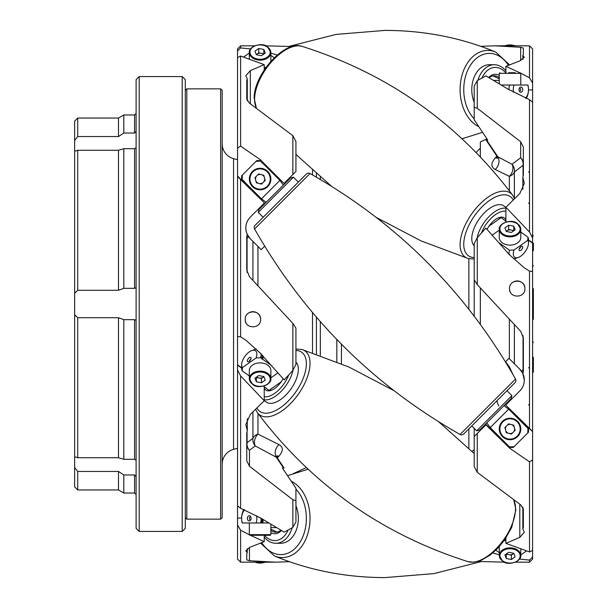 <?xml version="1.0" encoding="UTF-8"?>
<svg xmlns="http://www.w3.org/2000/svg" width="608" height="608" viewBox="0 0 608 608"><rect width="100%" height="100%" fill="white"/><g stroke="black" fill="none" stroke-linecap="round" stroke-linejoin="round"><path stroke-width="0.91" d="M240.608 47.926L237.538 50.981L237.538 57.6L237.538 48.906L240.608 45.828L240.608 47.926L250.564 48.914M237.538 349.197L237.538 176.464L240.608 179.542L240.608 336.847L245.936 340.267L261.182 353.947A13.832 6.916 125.3 0 1 261.189 354.16A13.832 6.916 125.3 0 1 260.627 357.816L256.105 357.937A10.754 5.381 -54.7 0 0 256.842 354.16A10.754 5.381 -54.7 0 0 251.765 350.573A10.754 5.381 -54.7 0 0 241.627 364.922A10.754 5.381 -54.7 0 0 242.364 367.658L242.189 370.857A13.832 6.916 125.3 0 1 241.627 367.992L241.627 364.922M240.608 45.828L254.615 45.828M265.582 45.828L292.858 46.558M468.867 258.696L468.867 309.206M468.867 428.83L468.867 448.324M528.496 240.228L532.593 243.124L532.593 431.536L529.515 428.458L529.515 271.153L524.187 267.733L509.39 254.684L485.906 228.114L477.265 237.606L477.265 284.612L474.194 279.84L474.194 316.046M474.194 428.336L474.194 436.544L477.265 433.466L477.265 472.332L520.668 504.83L523.366 509.018L523.366 527.425L522.857 528.983L524.309 532.236L519.802 537.366L505.894 543.354L529.515 551.95L529.515 461.844L532.593 459.937L532.593 431.969L532.593 557.019L532.593 550.4L529.515 551.95M474.194 449.988L471.922 451.303M264.632 246.225L261.189 249.668L250.321 238.8L257.944 246.422L257.944 285.562M275.979 457.186L277.073 455.62L277.696 458.47L276.359 457.284L255.322 445.968L249.455 450.254A9.219 8.52 -0 0 1 246.757 444.235A9.219 5.974 180 0 1 247.068 442.685L252.936 438.277A9.219 6.445 180 0 1 257.944 434.097L278.981 444.6C283.404 447.04 283.404 450.87 278.981 456.099L277.354 457.862M306.25 467.598L292.889 473.83M320.332 177.019L320.332 179.413M320.332 321.586L320.332 355.528M245.222 319.367C244.735 309.472 261.06 309.434 260.589 319.367C261.075 329.278 244.735 329.278 245.222 319.367A7.684 7.684 0 0 0 245.807 322.308M506.601 553.736A4.613 3.26 180 0 0 506.768 553.858A4.613 3.26 180 0 0 508.349 554.587L509.329 554.777A4.613 3.26 180 0 0 512.909 554.101L513.623 553.592A4.613 3.26 180 0 0 513.821 553.402M514.322 427.287A4.613 4.613 0 0 0 511.7 424.665M513.623 431.847A4.613 4.613 0 0 0 514.581 428.268M509.329 433.519A4.613 4.613 0 0 0 512.909 432.562M505.734 430.639A4.613 4.613 0 0 0 508.349 433.261M513.448 230.987A4.613 3.26 0 0 0 513.289 230.865A4.613 3.26 0 0 0 511.7 230.136L508.653 229.558L506.213 231.283M477.994 80.218A24.898 17.602 -90 0 1 494.289 64.729L489.379 64.729A24.898 17.602 90 0 0 471.778 89.627A24.898 17.602 90 0 0 474.194 102.212M494.289 64.729A24.898 17.602 -90 0 1 505.894 70.908M295.929 505.788A24.898 17.602 90 0 1 298.346 518.373A24.898 17.602 90 0 1 280.744 543.271L275.834 543.271A24.898 17.602 90 0 1 264.229 537.092M292.136 527.782A24.898 17.602 90 0 1 275.834 543.271M250.739 516.861A1.535 1.087 -90 0 0 250.549 516.838A1.535 1.087 -90 0 0 249.462 518.373A1.535 1.087 -90 0 0 250.549 519.908A1.535 1.087 -90 0 0 250.739 519.886M264.533 535.276A22.23 15.724 -90 0 0 288.131 530.032M267.269 535.276L249.956 535.276L249.341 534.66L270.856 534.66L270.241 535.276L267.269 535.276M251.081 518.373A2.614 1.847 -90 0 0 250.298 516.238A2.614 1.847 -90 0 0 248.383 516.055A2.614 1.847 -90 0 0 247.388 518.373A2.614 1.847 -90 0 0 248.383 520.691A2.614 1.847 -90 0 0 250.298 520.509A2.614 1.847 -90 0 0 251.081 518.373M262.154 519.012A13.832 9.781 -90 0 1 261.607 522.986L256.105 522.986A10.754 7.608 -90 0 0 256.842 518.373A10.754 7.608 -90 0 0 256.614 515.774M268.318 522.986L262.694 522.986A13.832 9.781 -90 0 0 263.203 519.711M261.189 518.366A13.832 9.781 90 0 1 261.189 518.373A13.832 9.781 90 0 1 260.627 522.986L261.919 522.986A13.52 9.561 -90 0 0 262.474 519.224M244.614 509.831A10.754 7.608 -90 0 0 241.627 518.373L241.627 518.373A10.754 7.608 -90 0 0 242.364 522.986L242.189 522.986A13.832 9.781 90 0 1 241.627 518.373L241.627 518.373A13.832 9.781 90 0 1 241.627 518.069A13.832 9.781 90 0 1 243.884 509.534M256.675 377.013A4.613 3.26 180 0 0 256.842 377.135A4.613 3.26 180 0 0 258.423 377.864L259.403 378.054A4.613 3.26 180 0 0 262.983 377.378L263.697 376.869A4.613 3.26 180 0 0 263.895 376.679M295.929 362.178A24.898 12.449 125.3 0 1 298.346 369.375A24.898 12.449 125.3 0 1 286.079 394.828A24.898 12.449 125.3 0 1 266.372 402.146L264.229 400.634M292.995 370.12A24.898 12.449 125.3 0 1 264.229 399.79M250.884 359.199A1.535 0.768 -54.7 0 0 249.462 361.205M264.229 396.705A22.23 11.119 -54.7 0 0 288.671 375.03M251.081 358.234A2.614 1.307 -54.7 0 0 251.013 357.778A2.614 1.307 -54.7 0 0 248.976 357.892A2.614 1.307 -54.7 0 0 247.388 360.848A2.614 1.307 -54.7 0 0 248.17 361.806A2.614 1.307 -54.7 0 0 250.086 360.582A2.614 1.307 -54.7 0 0 251.081 358.234M252.495 384.119A10.754 7.608 0 0 1 249.341 378.738L252.571 384.317C258.21 389.91 271.974 384.271 270.856 378.738L270.856 370.485A10.754 7.608 180 0 0 267.702 365.104A10.754 7.608 180 0 0 255.983 363.455A10.754 7.608 180 0 0 249.341 370.485L249.341 378.738A10.754 7.608 0 0 1 255.983 371.716A10.754 7.608 0 0 1 267.702 373.365A10.754 7.608 0 0 1 270.856 378.738A10.754 7.608 0 0 1 264.404 385.715A10.754 7.608 0 0 1 252.791 384.324M270.834 365.036L262.694 359.275A13.832 6.916 -54.7 0 0 263.234 356.258M249.341 375.919L242.189 370.857M262.489 355.391A13.52 6.764 -54.7 0 0 262.489 355.384A13.52 6.764 -54.7 0 1 261.919 359.054L262.694 359.275M261.919 359.054L261.607 358.507A13.832 6.916 -54.7 0 0 262.162 355.004M251.765 350.573L254.668 349.554A13.832 6.916 125.3 0 1 256.416 349.136M515.523 379.027L460.089 434.462A3.07 3.07 0 0 0 463.752 433.945L515.006 382.69A3.07 3.07 0 0 0 515.523 379.027C465.941 291.612 397.45 223.121 310.034 173.538L254.6 228.973A3.07 3.07 0 0 1 255.117 225.31L306.371 174.055A3.07 3.07 0 0 1 310.034 173.538M264.396 177.361A4.613 4.613 0 0 0 261.774 174.739M263.697 181.921A4.613 4.613 0 0 0 264.655 178.342M259.403 183.593A4.613 4.613 0 0 0 262.983 182.636M255.808 180.713A4.613 4.613 0 0 0 258.423 183.335M298.346 182.081L293.436 177.171L258.233 212.374L263.142 217.284M258.233 212.374L259.023 209.403L290.472 177.962L293.436 177.171M252.495 186.641A10.754 10.754 0 0 1 252.495 171.433A10.754 10.754 0 0 1 267.702 171.433A10.754 10.754 0 0 1 267.702 186.641A10.754 10.754 0 0 1 252.495 186.641A10.754 10.754 0 0 0 267.702 186.641A10.754 10.754 0 0 0 267.702 171.433M284.529 183.905L263.249 162.632L262.694 163.187L279.9 180.394L283.336 185.098M264.966 203.467L243.694 182.187L244.249 181.632L243.937 180.857L243.162 180.546L242.607 181.1L241.627 180.12L241.627 175.78L242.364 175.043L242.189 179.565L241.627 180.12L237.538 176.031L237.538 57.6L240.608 56.05L240.608 146.156L237.538 148.063M242.615 181.108L243.686 182.18L243.367 181.427L243.937 180.857M262.489 162.306L262.162 161.546L261.607 162.1L261.919 162.876L262.489 162.306L263.249 162.632M243.367 181.427L242.607 181.1M240.608 146.156L260.3 159.684L261.182 160.565L260.627 161.12L256.105 161.295L256.842 160.565L261.189 160.565L263.241 162.625M471.778 425.919L476.687 430.829L511.898 395.626L506.981 390.716M263.522 54.264A4.613 3.26 0 0 0 263.363 54.142A4.613 3.26 0 0 0 261.774 53.413L258.727 52.835L256.287 54.56M260.65 53.192A10.754 7.608 0 0 0 258.028 53.329M274.284 57.783L270.856 55.358M505.894 207.366L503.751 205.854A24.898 12.449 125.3 0 0 484.044 213.172A24.898 12.449 125.3 0 0 471.778 238.625A24.898 12.449 125.3 0 0 474.194 245.822M477.128 237.88A24.898 12.449 -54.7 0 1 505.894 208.21M519.384 88.114A1.535 1.087 -90 0 1 519.574 88.092A1.535 1.087 -90 0 1 520.661 89.627A1.535 1.087 -90 0 1 519.574 91.162A1.535 1.087 -90 0 1 519.384 91.139M505.59 72.724A22.23 15.724 90 0 0 481.992 77.968M508.653 72.724L515.136 72.724M511.898 395.626L511.1 398.597L479.659 430.038L476.687 430.829M502.421 436.567A10.754 10.754 0 0 1 502.421 421.359A10.754 10.754 0 0 1 517.628 421.359A10.754 10.754 0 0 1 517.628 436.567A10.754 10.754 0 0 1 502.421 436.567A10.754 10.754 0 0 0 517.628 436.567A10.754 10.754 0 0 0 517.628 421.359M520.661 246.795A1.535 0.768 -54.7 0 1 519.24 248.801M505.894 211.295A22.23 11.119 125.3 0 0 481.452 232.97M522.736 89.627A2.614 1.847 -90 0 1 521.74 91.945A2.614 1.847 -90 0 1 519.825 91.762A2.614 1.847 -90 0 1 519.042 89.627A2.614 1.847 -90 0 1 519.825 87.491A2.614 1.847 -90 0 1 521.74 87.309A2.614 1.847 -90 0 1 522.736 89.627M505.894 540.185A10.754 7.608 180 0 0 503.842 540.983M499.305 546.607A10.754 7.608 180 0 0 499.267 547.208L499.267 555.469A10.754 7.608 0 0 1 505.909 548.439A10.754 7.608 0 0 1 517.628 550.088A10.754 7.608 0 0 1 520.782 555.469A10.754 7.608 0 0 1 514.33 562.438A10.754 7.608 0 0 1 502.717 561.047M509.686 290.138A7.684 7.684 0 0 0 510.12 291.574M522.736 247.152A2.614 1.307 -54.7 0 1 521.147 250.108A2.614 1.307 -54.7 0 1 519.118 250.222A2.614 1.307 -54.7 0 1 519.042 249.766A2.614 1.307 -54.7 0 1 520.045 247.418A2.614 1.307 -54.7 0 1 521.96 246.194A2.614 1.307 -54.7 0 1 522.736 247.152M510.576 229.923A10.754 7.608 0 0 0 507.954 230.052M499.267 237.515A10.754 7.608 0 0 0 502.421 242.896A10.754 7.608 0 0 0 514.14 244.545A10.754 7.608 0 0 0 520.782 237.515L520.782 229.262A10.754 7.608 180 0 1 514.14 236.284A10.754 7.608 180 0 1 502.421 234.635A10.754 7.608 180 0 1 499.267 229.262A10.754 7.608 180 0 1 505.909 222.232A10.754 7.608 180 0 1 517.628 223.881A10.754 7.608 180 0 1 520.782 229.262L517.552 223.683C511.921 218.09 498.157 223.729 499.267 229.262L499.267 237.515M524.909 288.633C525.388 298.543 509.056 298.543 509.534 288.633C509.048 278.738 525.38 278.7 524.909 288.633A7.684 7.684 0 0 0 512.947 282.249M509.36 319.466L509.36 358.758L519.802 369.2A15.367 15.367 0 0 1 522.796 373.418L524.309 380.061A15.367 15.367 0 0 0 522.796 373.418L519.802 369.2L508.942 358.332L505.567 361.707L509.36 366.844L512.787 374.163M525.517 98.169A10.754 7.608 90 0 0 528.496 89.627A10.754 7.608 90 0 0 527.767 85.014L527.942 85.014A13.832 9.781 -90 0 1 528.496 89.627A13.832 9.781 -90 0 1 528.496 89.931A13.832 9.781 -90 0 1 526.239 98.466M508.942 89.634A13.832 9.781 -90 0 1 508.942 89.627A13.832 9.781 -90 0 1 509.496 85.014L514.018 85.014A10.754 7.608 90 0 0 513.289 89.627A10.754 7.608 90 0 0 513.509 92.226M529.515 562.172L529.515 560.074L532.593 557.019L532.593 559.094L529.515 562.172L515.508 562.172M504.541 562.172L477.265 561.442M532.593 431.536L528.496 427.88L528.496 432.22L527.767 432.957L527.942 428.435L528.496 427.88L505.157 404.533M529.515 461.844L509.823 448.316L508.942 447.435L509.496 446.88L514.018 446.705L513.289 447.435L508.942 447.435L485.594 424.095M503.964 405.734L508.668 409.161L490.223 427.606L509.496 446.88M527.942 428.435L508.668 409.161M528.496 243.078A10.754 5.381 125.3 0 0 527.767 240.342L527.942 237.143A13.832 6.916 -54.7 0 1 528.496 240.008L528.496 243.078A10.754 5.381 125.3 0 1 518.358 257.427L515.462 258.446A13.832 6.916 -54.7 0 1 513.707 258.864M508.736 253.908L508.942 254.053A13.832 6.916 -54.7 0 1 508.942 253.84A13.832 6.916 -54.7 0 1 509.496 250.184L514.018 250.063A10.754 5.381 125.3 0 0 513.289 253.84A10.754 5.381 125.3 0 0 518.358 257.427M502.314 218.386A13.832 6.916 125.3 0 0 502.276 218.356A13.832 6.916 125.3 0 0 502.178 218.287L506.563 221.882M527.942 237.143L520.782 232.081M480.343 141.938L480.343 156.697L480.343 141.938L486.955 138.852M480.343 288.04L480.343 324.239L480.343 288.04M480.343 429.354L480.343 430.396L480.343 429.354M498.203 156.917L497.116 158.468L496.5 155.61L497.838 156.811L511.989 164.259L520.668 157.746A9.219 8.52 180 0 1 523.366 163.765A9.219 5.974 0 0 1 523.055 165.315L514.376 172.018A9.219 6.703 0 0 1 509.36 176.358L495.216 169.48C490.785 167.025 490.785 163.195 495.216 158.004L496.842 156.248M533.36 357.23L533.36 372.02L533.36 364.914L533.36 372.02L532.433 372.94M533.36 289.218L533.36 296.316L533.36 289.218A0.92 0.92 0 0 0 532.593 288.306A0.92 0.92 0 0 1 533.36 289.218L533.36 318.782A0.92 0.92 0 0 1 532.593 319.694A0.92 0.92 0 0 0 533.36 318.782M533.36 243.086L533.36 250.77M528.595 171.874A0.92 0.92 0 0 1 529.515 172.794L528.747 171.889M528.595 203.285A0.92 0.92 0 0 0 529.515 202.365L528.747 203.27M237.538 448.294L233.556 449.358A15.367 15.367 0 0 0 222.171 464.2M237.538 159.706L233.556 158.642L233.556 449.358M185.288 90.394L186.823 88.859L220.636 88.859L222.171 90.394L222.171 517.606L220.636 519.141L220.636 88.859M185.288 517.606L186.823 519.141L220.636 519.141M222.171 143.8A15.367 15.367 0 0 0 233.556 158.642M134.573 474.97L123.819 474.97L123.819 493.02L134.573 493.02L134.573 474.97L136.108 476.604M123.819 474.97L118.492 471.451L118.492 489.942L123.819 493.02M134.573 148.702L123.819 148.702L123.819 288.329L134.573 288.329L134.573 148.702L136.108 147.774M123.819 148.702L118.492 150.267L77.718 150.267L77.718 290.282L118.492 290.282L123.819 288.329M74.64 140.539L74.64 121.129L77.718 118.058L77.718 136.549L74.64 140.539L74.64 151.263L77.718 150.267M77.718 136.549L118.492 136.549L123.819 133.03L134.573 133.03L134.573 114.98L136.108 113.445M134.573 319.671L123.819 319.671L118.492 317.718L118.492 457.733L123.819 459.298L134.573 459.298L134.573 319.671L136.108 320.37M118.492 317.718L77.718 317.718L77.718 457.733L118.492 457.733M77.718 290.282L74.64 293.276L74.64 314.724L77.718 317.718M185.288 79.64L185.288 528.36L182.218 531.438L182.218 76.562L185.288 79.64M139.186 531.438L136.108 528.36L136.108 79.64L139.186 76.562L139.186 531.438L182.218 531.438M118.492 471.451L77.718 471.451L77.718 489.942L118.492 489.942M77.718 118.058L118.492 118.058L118.492 136.549M118.492 150.267L118.492 290.282M123.819 319.671L123.819 459.298M118.492 118.058L123.819 114.98L123.819 133.03M77.718 489.942L74.64 486.871L74.64 467.461L77.718 471.451M74.64 293.276L74.64 151.263M77.718 457.733L74.64 456.737L74.64 467.461M74.64 456.737L74.64 314.724M136.108 287.63L134.573 288.329M136.108 131.396L134.573 133.03M136.108 460.226L134.573 459.298M186.823 88.859L186.823 519.141M237.538 524.932L240.608 530.191L240.608 562.172L237.538 559.094L237.538 343.353M532.593 83.068L529.515 77.809L529.515 45.828L532.593 48.906L532.593 243.124M532.593 431.969L532.593 459.937M528.496 239.917L532.593 242.812M529.515 271.153L532.593 271.51M508.942 254.053L509.823 254.684M505.681 405.057L529.515 428.458M505.894 538.019L505.894 543.354M529.515 560.074L519.559 559.086M505.894 72.724L505.894 66.34L519.787 72.724M520.767 73.211L529.515 77.809M528.496 89.931L532.593 89.931M532.593 237.956L529.515 232.066L529.515 99.704L532.593 102.114M529.515 99.704L509.823 89.931M505.894 221.32L505.894 207.252L529.515 232.066M509.39 89.931L485.906 75.856L477.265 80.636L477.265 108.254L520.668 141.77L523.366 147.09L523.366 174.633L522.857 177.369L524.309 183.335L519.802 193.572L505.894 207.252M474.194 279.84L474.194 243.603L477.265 237.606M514.376 198.2L514.376 172.018A9.219 8.877 -129.1 0 0 511.989 164.259A9.219 6.848 -60.9 0 1 509.36 176.358L509.36 190.79M496.5 155.61L486.088 140.03L486.628 140.03L497.838 156.811A9.219 7.25 -63.7 0 1 495.216 169.48M497.184 157.654A9.219 5.107 41.7 0 1 495.216 158.004M477.265 108.254L474.194 107.342L474.194 119.753L487.745 140.03L486.628 140.03M519.802 390.929A15.367 15.367 0 0 0 524.309 380.061C524.263 384.241 522.766 387.858 519.802 390.929L505.894 404.837M499.29 242.964L509.496 250.184M477.265 284.612L520.668 331.292L523.366 338.018L523.366 370.508L522.857 373.548A9.219 9.219 0 0 0 523.366 370.508A9.219 2.835 180 0 0 523.055 369.778L523.055 335.563M509.823 448.316L485.906 424.832L477.265 433.466M490.223 427.606L486.795 422.902M495.839 550.217L499.267 552.642M499.267 554.846L492.814 552.968M480.776 46.292L494.897 45.828L520.668 47.272L523.366 48.078L523.366 54.545L522.857 55.374L524.309 57.289L519.802 60.906L505.894 66.34M474.194 107.342L474.194 86.04L477.265 80.636M501.813 85.014L527.767 85.014M522.857 189.43L522.857 177.369M522.857 59.394L522.857 55.374M522.857 507.087L522.857 528.983M477.265 472.332L474.194 466.488L474.194 436.544M521.535 371.26L523.055 369.778A9.219 8.748 45 0 1 522.796 373.418M533.36 296.316L533.36 311.684M514.018 250.063L527.767 240.342M487.038 229.345A15.367 7.684 -54.7 0 1 499.001 217.611A15.367 7.684 -54.7 0 1 505.894 220.256M502.178 218.287A13.832 6.916 125.3 0 0 498.248 217.907M514.018 446.705L527.767 432.957M520.782 554.967L526.46 550.954M488.786 77.406A15.367 10.868 -90 0 1 499.267 75.278M499.267 77.718A13.832 9.781 90 0 0 494.289 75.795A13.832 9.781 90 0 0 489.334 77.702M523.366 163.765L523.366 174.633M499.267 78.827L493.126 75.894M506.282 231.466L511.396 232.438L515.136 229.794L513.768 226.176L508.653 225.211L504.914 227.856L506.282 231.466M264.229 67.815A10.754 7.608 0 0 0 266.289 67.017M270.826 61.393A10.754 7.608 0 0 0 270.856 60.792L270.856 52.531A10.754 7.608 180 0 1 264.214 59.561A10.754 7.608 180 0 1 252.495 57.912A10.754 7.608 180 0 1 249.341 52.531A10.754 7.608 180 0 1 255.983 45.509A10.754 7.608 180 0 1 267.702 47.158A10.754 7.608 180 0 1 270.856 52.531L267.626 46.96C261.995 41.367 248.231 46.998 249.341 52.531L249.341 58.984M243.671 57.046L249.341 53.033M256.356 54.743L261.47 55.716L265.21 53.071L263.842 49.453L258.727 48.488L254.988 51.133L256.356 54.743M258.727 52.835L258.727 48.488M263.91 53.983L261.774 53.413M263.842 53.8L263.842 49.453M260.794 53.223A4.613 3.26 0 0 0 257.222 53.899M506.282 432.706L511.396 434.074L515.136 430.335L513.768 425.22L508.653 423.852L504.914 427.591L506.282 432.706M242.189 179.565L243.162 180.546M261.607 162.1L260.627 161.12M261.919 162.876L262.694 163.187M266.16 202.266L261.455 198.839L279.9 180.394M244.249 181.632L261.455 198.839M242.364 175.043L256.105 161.295M256.356 182.78L261.47 184.148L265.21 180.409L263.842 175.294L258.727 173.926L254.988 177.665L256.356 182.78M256.5 176.153A4.613 4.613 0 0 0 255.542 179.732M260.794 174.481A4.613 4.613 0 0 0 257.222 175.438M506.282 558.547L511.396 559.512L515.136 556.867L513.768 553.257L508.653 552.284L504.914 554.929L506.282 558.547L506.282 554.2L508.349 554.587M261.607 358.507L260.627 357.816M267.809 389.614A13.832 6.916 -54.7 0 0 267.847 389.644A13.832 6.916 -54.7 0 0 267.953 389.713L263.56 386.118M242.364 367.658L256.105 357.937M283.085 378.655A15.367 7.684 125.3 0 1 271.122 390.389A15.367 7.684 125.3 0 1 264.229 387.744M267.953 389.713A13.832 6.916 -54.7 0 0 271.875 390.093M256.356 381.824L261.47 382.789L265.21 380.144L263.842 376.534L258.727 375.562L254.988 378.206L256.356 381.824L256.356 377.477L258.423 377.864M259.403 378.054L261.47 378.442L261.47 382.789M261.47 378.442L262.983 377.378M260.627 522.986L242.364 522.986M261.919 522.986L262.694 522.986M281.337 530.594A15.367 10.868 90 0 1 270.856 532.722M270.856 530.282A13.832 9.781 -90 0 0 275.834 532.205A13.832 9.781 -90 0 0 280.79 530.298M270.856 529.173L276.997 532.106M254.988 535.276L261.47 535.276M508.653 229.558L508.653 225.211M513.836 230.713L511.7 230.136M513.768 230.523L513.768 226.176M509.329 554.777L511.396 555.165L511.396 559.512M511.396 555.165L512.909 554.101M510.72 229.946A4.613 3.26 0 0 0 507.148 230.622M506.426 426.079A4.613 4.613 0 0 0 505.468 429.658M510.72 424.407A4.613 4.613 0 0 0 507.148 425.364M260.589 319.367A7.684 7.684 0 0 0 247.464 313.941M237.538 370.044L240.608 375.934L240.608 508.296L260.741 518.069L284.225 532.144L292.858 527.364L292.858 499.746L295.929 500.658L295.929 521.96L292.858 527.364M260.3 518.069L260.741 518.069M264.229 535.276L264.229 541.66L250.336 535.276M249.356 534.789L240.608 530.191M237.538 518.069L241.627 518.069M260.3 353.316L284.225 379.886L292.858 370.394L292.858 323.388L295.929 328.16L295.929 364.397L292.858 370.394M264.229 386.68L264.229 400.748L240.608 375.934M237.538 365.188L241.627 368.083M237.538 364.876L241.627 367.772M270.856 53.154L277.316 55.032M264.229 69.981L264.229 64.646L240.608 56.05M247.274 100.913L247.274 79.017L245.822 75.764L250.321 70.634L264.229 64.646M247.274 418.57L247.274 430.631L245.822 424.665L250.321 414.428L264.229 400.748M277.696 458.47L284.042 467.97L282.378 467.97L295.929 488.247L295.929 500.658M247.274 548.606L247.274 552.626L245.822 550.711L250.321 547.094L264.229 541.66M247.334 99.469L247.274 98.116M260.3 159.684L284.004 183.38M264.45 202.943L240.608 179.542M237.538 176.031L237.895 176.822M247.54 220.879A15.367 15.367 0 0 0 250.321 238.8L247.274 234.452C244.636 228.03 245.647 222.232 250.321 217.071L264.229 203.163M295.929 171.456L292.858 174.534L292.858 135.668L295.929 141.512L295.929 171.456M284.225 183.168L292.858 174.534M289.347 561.708L275.226 562.172L249.455 560.728L246.757 559.922L246.757 553.455L247.274 552.626M292.858 499.746L249.455 466.23L246.757 460.91L246.757 433.367L247.274 430.631M252.936 411.905L252.936 438.277A9.219 8.877 52.5 0 0 255.322 445.968A9.219 6.688 120 0 1 257.944 434.097L257.944 413.425M283.495 467.97L276.359 457.284A9.219 7.258 116.2 0 1 278.981 444.6M277.005 456.448A9.219 5.1 -138.4 0 1 278.981 456.099M292.858 323.388L249.455 276.708L246.757 269.982L246.757 237.492L247.274 234.452A9.219 9.219 0 0 0 246.757 237.492A9.219 2.835 0 0 0 247.068 238.222L247.068 272.437M292.858 135.668L249.455 103.17L246.757 98.982L246.757 80.575L247.274 79.017M248.588 236.74L247.068 238.222A9.219 8.748 -135 0 1 247.334 234.582M246.757 444.235L246.757 433.367M240.608 336.847L237.538 336.49M240.608 508.296L237.538 505.886M478.853 126.722A39.201 27.717 -90 0 1 460.089 89.627A39.201 27.717 -90 0 1 487.806 50.426A39.201 27.717 -90 0 1 495.748 52.075C461.183 37.696 424.285 30.468 385.062 30.4L336.14 34.398L289.347 46.292M291.27 481.278A39.201 27.717 90 0 1 310.034 518.373A39.201 27.717 90 0 1 282.317 557.574A39.201 27.717 90 0 1 274.375 555.925L260.604 543.172M513.844 500.262L515.911 509.694L511.716 527.356L504.579 539.957L497.876 548.15L490.413 554.899L481.376 560.257L474.156 562.187L468.137 561.67A39.201 19.6 -54.7 0 0 487.806 555.955A39.201 19.6 -54.7 0 0 515.523 508.638A39.201 19.6 -54.7 0 0 513.798 500.232M393.71 390.511L348.939 367.042L301.994 349.501A39.201 19.6 125.3 0 1 310.034 363.341A39.201 19.6 125.3 0 1 282.317 410.651A39.201 19.6 125.3 0 1 257.351 412.627L255.565 409.344M256.28 107.738L254.22 98.306C253.437 75.293 284.111 39.9 301.994 46.33A39.201 19.6 125.3 0 0 282.317 52.045A39.201 19.6 125.3 0 0 254.6 99.362A39.201 19.6 125.3 0 0 256.325 107.768M376.413 217.489L421.184 240.958L468.137 258.499A39.201 19.6 -54.7 0 1 460.089 244.659A39.201 19.6 -54.7 0 1 487.806 197.349A39.201 19.6 -54.7 0 1 512.772 195.373C458.348 123.287 388.094 73.606 301.994 46.33M341.43 344.12L341.43 363.766M312.504 352.83L312.504 312.535M312.504 174.914L312.504 170.164M316.396 173.614L316.396 177.133M316.396 317.095L316.396 354.145M336.824 361.844L336.824 339.408M508.379 65.299A36.244 25.627 90 0 0 480.16 55.807A36.244 25.627 90 0 0 463.752 89.627A36.244 25.627 90 0 0 474.194 118.818M255.018 562.172A10.754 7.608 0 0 0 265.179 562.172M261.752 542.701A36.244 25.627 -90 0 0 289.963 552.193A36.244 25.627 -90 0 0 306.371 518.373A36.244 25.627 -90 0 0 295.929 489.182M256.888 408.052A36.244 18.118 -54.7 0 0 285.509 403.636A36.244 18.118 -54.7 0 0 306.371 363.698A36.244 18.118 -54.7 0 0 295.929 350.444M267.269 374.102A10.146 7.174 180 0 0 252.928 374.102A10.146 7.174 180 0 0 252.928 384.248A10.146 7.174 180 0 0 267.269 384.248A10.146 7.174 180 0 0 267.269 374.102M267.269 171.866A10.146 10.146 0 0 0 252.928 171.866A10.146 10.146 0 0 0 252.928 186.208A10.146 10.146 0 0 0 267.269 186.208A10.146 10.146 0 0 0 267.269 171.866M513.236 199.948A36.244 18.118 125.3 0 0 484.622 204.364A36.244 18.118 125.3 0 0 463.752 244.302A36.244 18.118 125.3 0 0 474.194 257.556M267.269 47.029A10.146 7.174 0 0 0 252.928 47.029A10.146 7.174 0 0 0 252.928 57.167A10.146 7.174 0 0 0 267.269 57.167A10.146 7.174 0 0 0 267.269 47.029M520.782 85.014L520.782 73.34L499.267 73.34L499.882 72.724M517.195 550.833A10.146 7.174 180 0 0 502.854 550.833A10.146 7.174 180 0 0 502.854 560.971A10.146 7.174 180 0 0 517.195 560.971A10.146 7.174 180 0 0 517.195 550.833M502.421 560.842A10.754 7.608 0 0 1 499.267 555.469L502.497 561.04C508.136 566.633 521.9 561.002 520.782 555.469L520.782 549.016M517.195 421.792A10.146 10.146 0 0 0 502.854 421.792A10.146 10.146 0 0 0 502.854 436.134A10.146 10.146 0 0 0 517.195 436.134A10.146 10.146 0 0 0 517.195 421.792M517.195 223.752A10.146 7.174 0 0 0 502.854 223.752A10.146 7.174 0 0 0 502.854 233.898A10.146 7.174 0 0 0 517.195 233.898A10.146 7.174 0 0 0 517.195 223.752M509.36 368.243L509.36 366.844M514.376 324.733L514.376 363.766M519.802 504.268L519.802 537.366M523.055 176.784L523.055 165.315A9.219 8.869 -125 0 0 520.668 157.746L520.668 141.77M520.668 60.572L520.668 47.272M499.267 230.158L492.282 235.098M488.938 226.222L500.893 217.77M494.137 80.408L499.267 80.408M515.105 45.828A10.754 7.608 180 0 0 504.944 45.828M505.104 45.828A10.146 7.174 0 0 1 514.946 45.828M270.856 377.842L277.841 372.902M281.192 381.778L269.23 390.23M275.994 527.592L270.856 527.592M250.321 103.732L250.321 70.634M249.455 547.428L249.455 560.728M247.068 431.216L247.068 442.685A9.219 8.869 55 0 0 249.455 450.254L249.455 466.23M252.936 280.318L252.936 241.414M482.592 132.316L462.103 138.746M480.343 148.132L476.193 152.418M274.375 555.925C308.94 570.304 345.838 577.532 385.062 577.6L433.983 573.602L480.776 561.708M474.194 453.568L439.037 422.096M509.519 64.828L495.748 52.075M265.582 562.172L254.615 562.172M249.341 522.986L249.341 534.66M514.558 198.656L512.772 195.373M499.267 83.448L499.267 73.34M532.433 235.06L533.36 235.98L532.433 235.06M528.595 404.715L529.515 405.635M139.186 76.562L182.218 76.562M123.819 114.98L134.573 114.98M134.573 493.02L136.108 494.555M528.595 367.931L529.515 367.004M523.663 267.36L524.195 267.733M532.433 266.471L533.36 265.552M532.433 341.529L533.36 342.448L532.433 341.529M497.838 399.859C496.637 400.322 496.972 402.39 498.856 406.06M529.515 45.828L494.897 45.828M504.541 45.828L515.508 45.828M520.782 73.34L520.167 72.724M331.086 185.904L295.929 154.432M468.137 258.499L474.194 259.008M262.162 161.546L261.189 160.565M460.089 434.462C372.681 384.879 304.182 316.388 254.6 228.973M295.929 348.992L301.994 349.501M468.137 561.67C382.037 534.394 311.775 484.713 257.351 412.627M270.856 524.552L270.856 534.66M308.028 469.254L287.538 475.684M240.608 562.172L275.226 562.172"/></g></svg>
